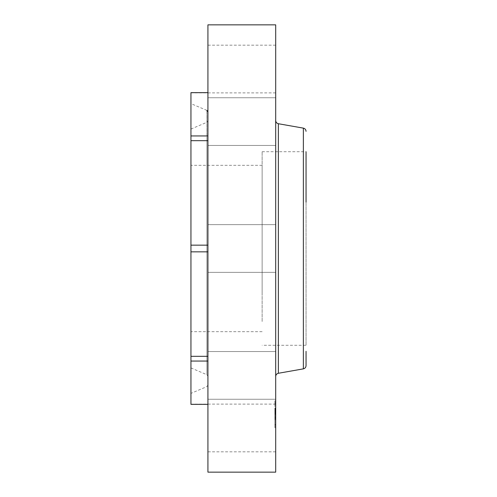 <?xml version="1.0" encoding="UTF-8"?>
<svg xmlns="http://www.w3.org/2000/svg" width="497" height="497" viewBox="0 0 497 497"><rect width="100%" height="100%" fill="white"/><g stroke="black" fill="none" stroke-linecap="round" stroke-linejoin="round"><path stroke-width="0.37" stroke-dasharray="2.48 1.86" d="M262.136 294.901L262.136 151.722L262.136 294.901M262.136 321.491L262.136 165.327L262.136 321.491M190.947 175.509L190.947 331.673L190.947 175.509M190.947 353.324L190.947 129.058L190.947 353.324M207.92 92.659L207.92 45.184L207.92 135.942L207.92 92.659L190.947 92.659L190.947 404.341L207.92 404.341L207.92 361.058L207.92 451.816L207.92 404.341M190.947 121.361L190.947 393.369L190.947 121.361M207.92 251.842L207.92 356.33L207.92 251.842L190.947 251.842M207.92 140.67L207.92 245.158L207.92 140.67L190.947 140.67M207.92 135.942L190.947 135.942M207.92 245.158L207.92 272.356L207.92 224.644L207.92 245.158L190.947 245.158M207.92 356.33L207.92 399.253L207.92 351.541L207.92 356.33L190.947 356.33M207.92 361.058L190.947 361.058M207.92 24.85L207.92 472.15M275.692 24.85L275.692 472.15M275.692 128.319L275.692 97.747L275.692 128.319M275.692 57.602L275.692 92.896L275.692 57.602M275.692 227.564L275.692 272.356L275.692 227.564M275.692 368.681L275.692 399.253L275.692 368.681M275.692 439.398L275.692 404.104L275.692 439.398M275.692 360.81L275.692 120.529L275.692 360.81M207.92 128.661L207.92 385.057L207.92 128.661M306.053 202.099L306.053 345.278L262.136 345.278M306.053 351.317L306.053 365.662M207.92 360.617L207.92 120.74L207.92 360.617M262.136 151.722L306.053 151.722L306.053 345.278M275.692 409.168L275.692 427.718L275.692 409.168M275.692 410.255L275.692 424.873L275.692 403.732L275.692 419.735L275.692 408.056L275.692 410.28L274.878 410.242L274.878 424.873L274.878 410.255L275.692 410.249M275.692 412.218L274.878 412.137L274.878 419.443L274.878 410.59L274.878 414.138L274.878 410.771L274.878 413.175L274.878 410.814L274.878 412.262L275.692 412.218L274.878 412.218M275.692 413.175L275.692 410.814L275.692 413.175L274.878 413.15L275.692 413.175M275.692 413.336L275.692 417.741L275.692 412.796L275.692 413.336L274.878 413.336L274.878 417.741L274.878 412.796L274.878 413.336L275.692 413.336L274.878 413.355L275.692 413.336M275.692 402.905L275.692 404.03L275.692 402.905M275.692 409.398L275.692 410.522L275.692 408.901L275.692 410.522L275.692 408.901L275.692 409.398L274.878 409.398L274.878 410.522L274.878 408.901L274.878 410.522L274.878 409.398L275.692 409.41M275.692 425.072L275.692 426.196L275.692 425.072M275.692 418.58L275.692 419.704L275.692 418.076L275.692 419.704L275.692 418.076L275.692 418.58L274.878 418.567L274.878 412.268L274.878 418.58M274.878 414.281L274.878 413.398L274.878 414.455L275.692 414.281L274.878 414.281M274.878 414.541L275.692 414.541M274.878 409.373L275.692 409.385L274.878 409.385M275.692 410.783L274.878 410.783L275.692 410.771M275.692 410.385L274.878 410.385M275.692 413.069L274.878 413.082L275.692 413.069M275.692 413.243L274.878 413.243M275.692 413.454L274.878 413.454L275.692 413.454M275.692 413.572L274.878 413.566M275.692 413.703L274.878 413.703L275.692 413.678M275.692 413.833L274.878 413.833L275.692 413.858M275.692 413.976L274.878 413.976M275.692 414.125L274.878 414.131M275.692 414.349L274.878 414.349M275.692 414.243L274.878 414.243M275.692 414.044L274.878 414.02M275.692 413.877L274.878 413.877L275.692 413.871M275.692 413.802L274.878 413.808M275.692 413.734L274.878 413.734M275.692 413.622L274.878 413.622M275.692 413.547L274.878 413.529M275.692 413.777L274.878 413.777M275.692 413.926L274.878 413.926M275.692 413.989L274.878 413.989L275.692 414.001M275.692 414.057L274.878 414.057L275.692 414.069M275.692 414.206L274.878 414.206L275.692 414.231M275.692 414.374L274.878 414.312L274.878 414.753L274.878 414.386L275.692 414.374M275.692 414.467L274.878 414.473M275.692 414.299L274.878 414.299M275.692 414.163L274.878 414.163L275.692 414.169M275.692 414.107L274.878 414.107M275.692 413.92L274.878 413.92L275.692 413.902M275.692 416.25L274.878 416.25M275.692 417.325L274.878 417.325M275.692 416.219L274.878 416.219M275.692 415.803L274.878 415.803M275.692 412.56L274.878 412.56L275.692 412.56M275.692 410.814L274.878 410.789M275.692 412.088L274.878 412.088L275.692 412.063M275.692 412.423L274.878 412.404M275.692 410.336L274.878 410.336M275.692 410.267L274.878 410.267L275.692 410.28M275.692 410.211L274.878 410.211M275.692 410.155L274.878 410.155M275.692 410.106L274.878 410.106M275.692 410.068L274.878 410.068L275.692 410.056M275.692 410.013L274.878 410.013M275.692 409.969L274.878 409.969M275.692 409.926L274.878 409.919M275.692 409.888L274.878 409.888M275.692 409.857L274.878 409.857L275.692 409.863M275.692 409.826L274.878 409.826L275.692 409.832M275.692 409.801L274.878 409.801L275.692 409.795M275.692 409.783L274.878 409.783L275.692 409.776M275.692 409.758L274.878 409.739M275.692 409.714L274.878 409.714L275.692 409.714M275.692 409.671L274.878 409.671M275.692 409.64L274.878 409.665M275.692 409.634L274.878 409.634M275.692 412.479L274.878 412.479L275.692 412.479M275.692 412.616L274.878 412.616M275.692 410.081L274.878 410.081M275.692 410.006L274.878 410.006L275.692 409.988M275.692 409.596L274.878 409.596L275.692 409.59M275.692 409.54L274.878 409.54L275.692 409.528M275.692 409.491L274.878 409.491M275.692 409.453L274.878 409.453L275.692 409.466M275.692 409.422L274.878 409.422L275.692 409.435M275.692 409.354L274.878 409.354L275.692 409.342M275.692 409.261L274.878 409.261L275.692 409.261M275.692 409.174L274.878 409.174M275.692 409.019L274.878 409.019M275.692 408.888L274.878 408.888M275.692 408.739L274.878 408.739M275.692 408.658L274.878 408.658M275.692 408.571L274.878 408.571M275.692 408.478L274.878 408.478L275.692 408.459M275.692 408.056L274.878 408.056M275.692 410.59L274.878 410.59M275.692 413.479L274.878 413.479L275.692 413.461M275.692 413.765L274.878 413.746M275.692 414.181L274.878 414.187M275.692 414.448L274.878 414.448L275.692 414.423M275.692 414.585L274.878 414.585L275.692 414.585M275.692 414.691L274.878 414.691L275.692 414.697M275.692 414.554L274.878 414.554M275.692 413.672L274.878 413.672L275.692 413.659M275.692 413.585L274.878 413.585L275.692 413.591M275.692 413.504L274.878 413.504L275.692 413.51M275.692 413.423L274.878 413.405M275.692 413.274L274.878 413.274L275.692 413.28M275.692 413.206L274.878 413.206M275.692 413.131L274.878 413.131L275.692 413.119M275.692 413.001L274.878 413.001M275.692 412.945L274.878 412.945M275.692 412.883L274.878 412.883L275.692 412.877M275.692 412.845L274.878 412.845M275.692 412.802L274.878 412.802L275.692 412.796M275.692 412.765L274.878 412.765M275.692 412.734L274.878 412.734M275.692 412.696L274.878 412.696M275.692 412.988L274.878 412.988M275.692 413.224L274.878 413.224M275.692 414.498L274.878 414.498M275.692 414.622L274.878 414.622M275.692 414.753L274.878 414.753M275.692 413.305L274.878 413.305M275.692 413.106L274.878 413.106M275.692 418.493L274.878 418.493M275.692 419.443L274.878 419.443L274.878 427.718L274.878 400.88L274.878 419.437M275.692 418.418L274.878 418.418M275.692 418.089L274.878 418.089M275.692 412.193L274.878 412.212M275.692 412.143L274.878 412.143L275.692 412.125M275.692 412.1L274.878 412.1M275.692 412.05L274.878 412.05L275.692 412.044M275.692 412.007L274.878 412.013M275.692 411.97L274.878 411.97L275.692 411.988M275.692 411.92L274.878 411.92L275.692 411.914M275.692 411.883L274.878 411.883L275.692 411.901M275.692 411.851L274.878 411.851L275.692 411.87M275.692 411.827L274.878 411.814M275.692 411.802L274.878 411.802L275.692 411.783M275.692 411.951L274.878 411.951L275.692 411.945M275.692 412.305L274.878 412.305L275.692 412.286M275.692 412.51L274.878 412.51M275.692 412.442L274.878 412.435M275.692 412.33L274.878 412.33L275.692 412.324M275.692 411.721L274.878 411.721L275.692 411.733M275.692 411.634L274.878 411.634M275.692 411.547L274.878 411.547L275.692 411.541M275.692 410.684L274.878 410.684M275.692 410.839L274.878 410.839M275.692 410.895L274.878 410.895M275.692 411.038L274.878 411.038M275.692 411.193L274.878 411.193M275.692 411.354L274.878 411.354M275.692 412.168L274.878 412.168L275.692 412.156M275.692 411.584L274.878 411.584M275.692 411.398L274.878 411.398M275.692 411.23L274.878 411.23M275.692 411.069L274.878 411.069M275.692 410.926L274.878 410.926M275.692 408.161L274.878 408.161L275.692 408.167M275.692 408.217L274.878 408.217M275.692 408.391L274.878 408.391L275.692 408.379M275.692 408.615L274.878 408.615M275.692 408.832L274.878 408.832M275.692 409.05L274.878 409.05M275.692 409.547L274.878 409.547L275.692 409.559M275.692 409.13L274.878 409.13M275.692 408.913L274.878 408.901M275.692 408.689L274.878 408.689M275.692 412.268L274.878 412.268L275.692 412.262M275.692 412.392L274.878 412.392L275.692 412.398M275.692 418.039L274.878 418.039M275.692 419.642L274.878 419.642M275.692 419.735L274.878 419.735M275.692 418.592L274.878 418.592M275.692 417.927L274.878 417.927M275.692 412.367L274.878 412.367M275.692 415.778L274.878 415.778M275.692 416.418L274.878 416.418M275.692 417.648L274.878 417.648M275.692 417.741L274.878 417.741M275.692 416.443L274.878 416.443M275.692 415.654L274.878 415.654M274.878 403.533L274.878 402.408L274.878 403.533M274.878 425.693L274.878 424.568L274.878 425.693M206.895 137.737L206.895 374.713L206.895 137.737M278.376 123.728L278.376 373.272M206.895 369.693L206.895 110.396L206.895 369.693M303.363 128.133L303.363 368.867M275.692 410.174L274.878 410.174M275.692 408.279L274.878 408.279M262.136 331.673L190.947 331.673M262.136 165.327L190.947 165.327M190.947 367.942L206.895 374.713L207.92 376.26M190.947 129.058L206.895 122.287L207.92 120.74M275.692 97.747L207.92 97.747L275.692 97.747M275.692 45.184L207.92 45.184M275.692 272.356L207.92 272.356L275.692 272.356M275.692 399.253L207.92 399.253L275.692 399.253M275.692 451.816L207.92 451.816M275.692 224.644L207.92 224.644L275.692 224.644M275.692 351.541L207.92 351.541L275.692 351.541M275.692 404.104L190.947 404.104M275.692 145.459L207.92 145.459L275.692 145.459M275.692 92.896L190.947 92.896M207.92 385.057L206.895 386.604L190.947 393.369M206.895 110.396L190.947 103.631M274.878 400.88L275.692 400.88M274.878 427.718L275.692 427.718M274.878 424.873L275.692 424.873M274.878 403.732L275.692 403.732M274.878 404.03L275.692 404.03L274.878 404.03M274.878 402.408L275.692 402.408L274.878 402.408M274.878 410.522L275.692 410.522L274.878 410.522M274.878 426.196L275.692 426.196L274.878 426.196M274.878 424.568L275.692 424.568L274.878 424.568M274.878 419.704L275.692 419.704L274.878 419.704M274.878 418.076L275.692 418.076L274.878 418.076"/><path stroke-width="0.75" d="M207.92 356.33L190.947 356.33L190.947 92.659L207.92 92.659M207.92 404.341L190.947 404.341L190.947 356.33M207.92 251.842L190.947 251.842M207.92 140.67L190.947 140.67M207.92 245.158L190.947 245.158M207.92 135.942L190.947 135.942M207.92 361.058L190.947 361.058M207.92 472.15L207.92 24.85L275.692 24.85L275.692 472.15L207.92 472.15M306.053 202.099L306.053 151.722M303.363 368.867L278.376 373.272L278.376 123.728L303.363 128.133L303.363 368.867C305.034 368.445 305.928 367.376 306.053 365.662L306.053 351.317M278.376 123.728C276.711 123.312 275.816 122.243 275.692 120.529M278.376 373.272C276.711 373.688 275.816 374.757 275.692 376.471M206.895 110.396L207.92 111.943M303.363 128.133C305.034 128.555 305.928 129.624 306.053 131.338"/></g></svg>
